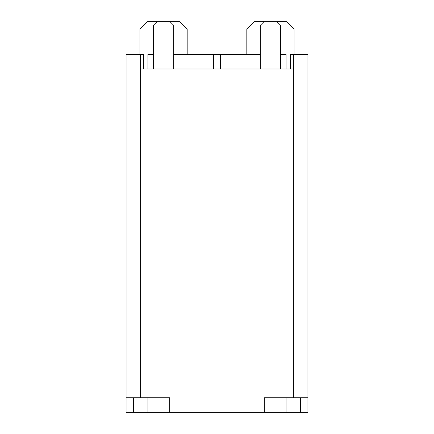 <?xml version="1.0" encoding="UTF-8"?>
<svg xmlns="http://www.w3.org/2000/svg" width="434" height="434" viewBox="0 0 434 434"><rect width="100%" height="100%" fill="white"/><g stroke="black" fill="none" stroke-linecap="round" stroke-linejoin="round"><path stroke-width="0.65" d="M293.373 412.3L264.279 412.3L264.279 397.75L307.923 397.75L307.923 412.3L293.373 412.3M140.627 412.3L126.077 412.3L126.077 397.75L169.721 397.75L169.721 412.3L140.627 412.3M290.465 68.979L290.465 54.434L307.923 54.434L307.923 397.75M293.373 54.434L293.373 68.979L140.627 68.979L140.627 397.75M264.279 412.3L169.721 412.3M143.535 68.979L143.535 54.434L126.077 54.434L126.077 397.75M153.354 68.979L153.354 25.335L156.994 21.7L170.085 21.7L173.719 25.335L173.719 68.979M260.281 68.979L260.281 25.335L263.915 21.7L277.006 21.7L280.646 25.335L280.646 68.979M139.9 54.434L139.9 28.975L147.169 21.7L156.994 21.7M170.085 21.7L179.904 21.7L187.179 28.975L187.179 54.434M246.821 54.434L246.821 28.975L254.096 21.7L263.915 21.7M277.006 21.7L286.831 21.7L294.1 28.975L294.1 54.434M280.646 54.434L286.098 54.434L286.098 68.979M173.719 54.434L260.281 54.434M220.635 54.434L220.635 68.979M213.365 54.434L213.365 68.979M147.902 68.979L147.902 54.434L153.354 54.434M140.627 54.434L140.627 68.979M293.373 68.979L293.373 397.75M300.648 412.3L300.648 397.75M286.098 412.3L286.098 397.75M147.902 412.3L147.902 397.75M133.352 412.3L133.352 397.75"/></g></svg>
